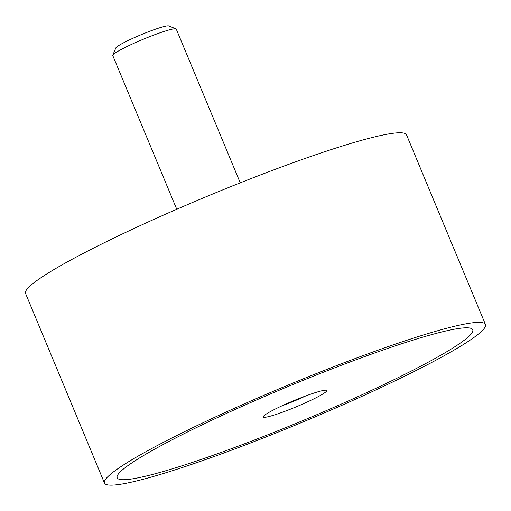 <?xml version="1.0" encoding="UTF-8"?>
<svg xmlns="http://www.w3.org/2000/svg" width="511" height="511" viewBox="0 0 511 511"><rect width="100%" height="100%" fill="white"/><g stroke="black" fill="none" stroke-linecap="round" stroke-linejoin="round"><path stroke-width="0.77" d="M104.474 483.048L25.55 293.448A206.335 19.884 -22.6 0 1 101.893 243.913A206.335 19.884 -22.6 0 1 297.996 160.978A206.335 19.884 -22.6 0 1 406.526 134.866L485.45 324.466A206.335 19.884 157.4 0 0 376.92 350.584A206.335 19.884 157.4 0 0 180.817 433.52A206.335 19.884 157.4 0 0 104.474 483.048A206.335 19.884 157.4 0 0 213.004 456.936A206.335 19.884 157.4 0 0 409.107 374.001A206.335 19.884 157.4 0 0 485.45 324.466M188.425 431.533A192.577 18.562 -22.6 0 1 371.452 354.129A192.577 18.562 -22.6 0 1 472.752 329.755A192.577 18.562 -22.6 0 1 401.499 375.981A192.577 18.562 -22.6 0 1 218.472 453.391A192.577 18.562 -22.6 0 1 117.172 477.766A192.577 18.562 -22.6 0 1 188.425 431.533A192.577 18.562 157.4 0 0 117.172 477.766A192.577 18.562 157.4 0 0 218.472 453.391A192.577 18.562 157.4 0 0 401.499 375.981A192.577 18.562 157.4 0 0 472.752 329.755A192.577 18.562 157.4 0 0 371.452 354.129A192.577 18.562 157.4 0 0 188.425 431.533M240.253 182.836L176.263 29.114A34.39 3.315 157.4 0 0 175.988 28.878A34.39 3.315 157.4 0 0 125.489 47.287A34.39 3.315 157.4 0 0 112.79 55.182A34.39 3.315 157.4 0 0 112.765 55.539L176.755 209.267M112.79 55.182L115.805 47.964A28.808 2.779 -22.6 0 1 126.441 41.353A28.808 2.779 -22.6 0 1 168.739 25.927L175.988 28.878M305.655 395.98A28.808 2.779 -22.6 0 1 281.906 405.862M313.984 398.797A34.39 3.315 -22.6 0 1 279.926 413.112A34.39 3.315 -22.6 0 1 263.242 416.618A34.39 3.315 -22.6 0 1 275.94 408.717A34.39 3.315 -22.6 0 1 326.44 390.308A34.39 3.315 -22.6 0 1 313.984 398.797"/></g></svg>
